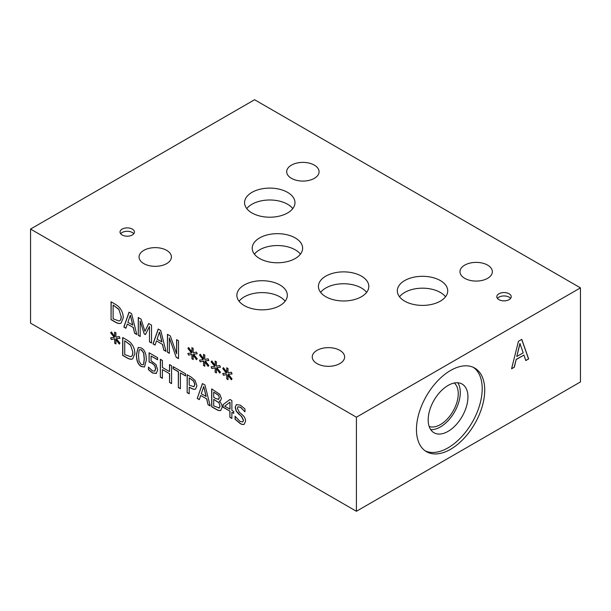 <?xml version="1.0" encoding="UTF-8"?>
<svg xmlns="http://www.w3.org/2000/svg" width="611" height="611" viewBox="0 0 611 611"><rect width="100%" height="100%" fill="white"/><g stroke="black" fill="none" stroke-linecap="round" stroke-linejoin="round"><path stroke-width="0.92" d="M218.494 395.332L213.713 392.109L218.623 395.264L219.288 397.662L218.623 395.264M213.713 392.109L213.713 397.341L216.05 398.685L218.799 399.311M218.417 399.464L219.288 397.662M218.547 399.388L219.41 397.585M218.761 402.702L213.713 399.327L218.883 402.626L220.013 406.208L218.883 402.626M213.713 399.327L213.713 405.925L219.372 407.965M218.898 408.163L220.013 406.208M219.021 408.095L220.143 406.132M220.899 410.294L220.548 410.455C219.532 410.875 218.051 410.5 216.095 409.332L211.658 406.766L211.658 388.894L219.823 394.332L221.426 398.563L220.388 400.877L219.257 401.221C221.144 402.947 222.114 404.986 222.16 407.338L220.678 410.378C219.662 410.798 218.18 410.424 216.225 409.255L211.788 406.697L211.788 388.97M219.257 401.137L220.449 400.839M203.654 386.71L201.271 393.751L206.182 396.432L203.784 386.633L206.052 396.508M197.223 398.433L202.44 383.571L204.975 385.037L210.192 405.925L208.023 404.673L206.617 398.861L200.706 395.447L199.301 399.64L197.223 398.433L202.524 383.624M199.346 399.51L197.345 398.357M200.706 395.447L206.617 398.861M208.023 404.673L206.747 398.784M210.146 405.75L208.152 404.597M189.204 377.988L189.204 385.113L193.908 386.763L194.787 384.617L193.672 381.249L189.334 377.919L193.802 381.172L194.917 384.54L193.954 386.732M195.085 380.447L196.933 385.785L195.573 388.97C194.604 389.635 193.061 389.36 190.945 388.153L189.204 387.145L189.204 393.805L187.149 392.621L187.149 374.742L191.037 376.987L195.085 380.447M187.149 392.621L187.279 374.818M189.204 393.66L187.279 392.545M189.204 387.145L191.075 388.077C193.191 389.283 194.733 389.558 195.703 388.894M171.584 365.76L171.584 383.632L169.522 382.44L169.522 373.695L162.396 369.579L162.396 378.331L160.342 377.14L160.342 359.268L162.396 360.459L162.396 367.471L169.522 371.58L169.522 364.568L171.584 365.76M169.522 371.58L169.652 364.645M160.342 377.14L160.472 359.344M162.396 378.178L160.472 377.071M162.396 369.579L169.522 373.695M169.522 382.44L169.652 373.619M171.584 383.487L169.652 382.371M116.289 338.586L119.962 343.183L119.29 344.115L115.891 339.54L115.96 343.962L114.662 343.206L114.723 338.868L111.347 339.54L110.66 337.83L114.333 337.455L110.66 332.858L111.347 331.941L114.738 336.516L114.662 332.101L115.96 332.85L115.876 337.173L119.29 336.539L119.962 338.25L116.289 338.586L119.939 338.189M114.738 336.516L114.792 332.17M110.66 332.858L111.385 331.987M114.333 337.455L110.79 332.781M111.347 339.54L110.812 337.814M114.723 338.868L111.477 339.472M114.662 343.206L114.853 338.792M115.96 343.81L114.784 343.13M115.891 339.54L119.382 343.985M130.387 345.1L124.728 340.77L130.517 345.032L132.862 352.18L130.517 345.032M124.728 340.77L124.728 354.525L130.578 356.709L131.319 356.419M130.578 356.709C132.014 356.473 132.732 354.983 132.732 352.249M130.708 356.641C132.144 356.396 132.862 354.907 132.862 352.18M131.716 359.184C130.357 359.444 128.531 358.871 126.24 357.45L122.674 355.396L122.674 337.524L126.202 339.556C128.913 341.152 130.762 342.695 131.747 344.176C133.786 346.888 134.832 350.004 134.878 353.517L132.694 358.825L131.846 359.108C130.487 359.375 128.661 358.794 126.362 357.382L122.803 355.319L122.803 337.593M132.763 358.787L131.846 359.108M144.196 358.886L143.631 353.097L141.362 349.935L139.69 349.683L139.056 350.485L138.514 355.617L139.041 361.315L141.362 364.576L143.02 364.82L143.646 364.011L144.196 358.886M143.081 364.782L143.776 363.942L144.326 358.81L143.761 353.028L141.492 349.859L139.759 349.652M141.362 347.949C144.708 349.874 146.357 353.922 146.304 360.1L144.479 367.012L141.362 366.562C138.01 364.66 136.352 360.612 136.406 354.403L138.223 347.491L141.362 347.949M144.54 366.974L141.492 366.485C138.132 364.591 136.482 360.536 136.536 354.327L138.292 347.453M154.705 371.19L155.561 368.693L154.682 365.607L152.154 363.316L149.092 361.987L149.092 352.776L157.585 357.679L157.585 359.78L151.085 356.022L151.085 360.788L156.08 364.683L157.669 369.922L156.195 373.504M151.085 356.022L157.585 359.627M149.092 361.987L149.221 352.845M154.682 365.607L152.276 363.247L149.221 361.911M156.301 373.436L152.506 372.993L148.45 369.64L148.45 367.104L152.544 370.946L154.904 371.076L155.69 368.616L154.812 365.531M148.45 369.64L148.58 367.18M156.431 373.359L152.628 372.916L148.58 369.563M178.328 387.527L178.328 371.771L173.134 368.769L173.134 366.653L185.584 373.84L185.584 375.956L180.39 372.954L180.39 388.718L178.328 387.527L178.458 371.694L173.264 368.7L173.264 366.73M180.39 388.565L178.458 387.45M180.39 372.954L185.584 375.803M229.881 402.244L224.68 406.216L230.011 409.149L230.011 402.168L229.881 409.225M233.723 411.44L233.723 413.364L231.875 412.303L231.875 418.443L229.881 417.29L229.881 411.15L223.046 407.201L223.046 404.681L229.973 399.472L231.875 400.572L231.875 410.378L233.723 411.44M223.046 404.681L229.988 399.479M223.046 407.201L223.175 404.612M229.881 411.15L223.175 407.132M229.881 417.29L230.011 411.073M231.875 418.298L230.011 417.221M231.875 412.303L233.723 413.219M244.354 424.133L244.301 424.164C243.407 424.706 242.055 424.469 240.26 423.454L235.182 419.131L235.182 416.297M238.725 414.128L236.167 411.073L235.166 407.262L236.373 404.597L240.367 405.154L244.973 408.973L244.973 411.806L240.505 407.293L237.931 406.842L237.312 408.255L239.329 412.204L242.506 414.976C244.591 416.946 245.614 419.039 245.576 421.254L244.171 424.24C243.277 424.782 241.933 424.546 240.131 423.53L235.052 419.207L235.052 416.221L239.978 421.384L242.758 421.964L243.43 420.391L241.521 416.557L236.297 410.997L235.296 407.186L236.434 404.558M244.82 411.722L240.635 407.216L237.992 406.804M242.819 421.918L243.56 420.315L241.65 416.481L238.855 414.052M30.55 229.072L30.55 323.135L356.419 511.277L356.419 417.206L580.45 287.865L254.581 99.723L30.55 229.072L356.419 417.206M216.76 367.578L220.441 372.175L219.761 373.1L216.363 368.532L216.439 372.947L215.133 372.191L215.194 367.86L211.818 368.532L211.131 366.814L214.805 366.447L211.131 361.842L211.818 360.925L215.209 365.5L215.133 361.086L216.439 361.842L216.347 366.165L219.761 365.523L220.441 367.234L216.76 367.578L220.418 367.173M193.534 354.159L197.208 358.764L196.528 359.688L193.129 355.121L193.206 359.535L191.9 358.779L191.961 354.441L188.593 355.121L187.898 353.402L191.579 353.036L187.898 348.43L188.593 347.514L191.976 352.089L191.9 347.674L193.206 348.423L193.122 352.753L196.528 352.112L197.208 353.822L193.534 354.159L197.185 353.761M151.536 325.167L151.536 343.038L149.481 341.855L149.481 326.457L145.441 334.591L144.188 333.873L140.186 321.088L140.186 336.485L138.269 335.378L138.269 317.506L141.072 319.125L144.937 331.307L148.679 323.517L151.536 325.167M125.912 328.244L123.827 327.038L129.043 312.183L131.579 313.642L136.795 334.53L134.626 333.278L133.221 327.465L127.317 324.059L125.912 328.244M120.13 308.448C122.169 311.167 123.216 314.275 123.262 317.796L121.085 323.097L120.1 323.456C118.748 323.723 116.915 323.143 114.624 321.722L111.057 319.668L111.057 301.796L114.585 303.827C117.304 305.431 119.153 306.966 120.13 308.448M155.087 345.085L153.002 343.886L158.226 329.024L160.754 330.49L165.978 351.371L163.801 350.118L162.396 344.314L156.492 340.9L155.087 345.085M178.519 340.739L178.519 358.619L176.212 357.282L169.362 337.921L169.362 353.326L167.445 352.219L167.445 334.347L170.362 336.035L176.602 353.784L176.602 339.632L178.519 340.739M205.151 360.864L208.825 365.47L208.145 366.394L204.746 361.827L204.822 366.241L203.516 365.485L203.578 361.147L200.209 361.827L199.514 360.108L203.188 359.742L199.514 355.136L200.209 354.22L203.593 358.794L203.516 354.38L204.822 355.128L204.731 359.459L208.145 358.817L208.825 360.528L205.151 360.864L208.802 360.467M228.377 374.283L232.05 378.881L231.378 379.805L227.979 375.238L228.056 379.652L226.75 378.904L226.811 374.566L223.435 375.238L222.748 373.52L226.421 373.153L222.748 368.555L223.435 367.631L226.826 372.206L226.75 367.791L228.056 368.548L227.964 372.87L231.378 372.229L232.05 373.94L228.377 374.283L232.027 373.879M215.209 365.5L215.263 361.162M211.131 361.842L211.857 360.971M214.805 366.447L211.261 361.773M211.818 368.532L211.284 366.799M215.194 367.86L211.948 368.456M215.133 372.191L215.324 367.784M216.431 372.802L215.263 372.122M216.363 368.532L219.853 372.977M191.976 352.089L192.03 347.751M187.898 348.43L188.623 347.56M191.579 353.036L188.028 348.362M188.593 355.121L188.051 353.387M191.961 354.441L188.715 355.044M191.9 358.779L192.091 354.372M193.206 359.383L192.03 358.71M193.129 355.121L196.62 359.566M144.937 331.307L148.748 323.555M138.269 335.378L138.392 317.575M140.186 336.34L138.392 335.302M140.186 321.088L144.188 333.873M145.494 334.477L144.318 333.797M149.481 326.457L149.481 341.855M151.536 342.893L149.611 341.778M130.265 315.314L127.882 322.356L132.786 325.044L130.395 315.245L132.656 325.113M125.95 328.122L123.957 326.969L129.135 312.229M127.317 324.059L133.221 327.465M134.626 333.278L133.351 327.397M136.757 334.354L134.756 333.201M118.771 309.38L113.119 305.042L118.901 309.303L121.115 316.529L118.901 309.303M113.119 305.042L113.119 318.797L118.962 320.989L119.703 320.699M118.962 320.989C120.398 320.744 121.115 319.255 121.115 316.529M119.092 320.912C120.527 320.668 121.245 319.186 121.245 316.452M111.057 319.668L111.187 301.872M120.1 323.456L120.23 323.379C118.87 323.647 117.045 323.066 114.753 321.653L111.187 319.591M121.146 323.059L120.23 323.379M159.44 332.163L157.058 339.197L161.961 341.885L159.57 332.086L161.839 341.961M155.125 344.963L153.132 343.81L158.31 329.077M156.492 340.9L162.396 344.314M163.801 350.118L162.526 344.237M165.932 351.203L163.931 350.05M176.602 353.784L176.724 339.708M167.445 352.219L167.567 334.423M169.362 353.181L167.567 352.15M169.362 337.921L176.212 357.282M178.519 358.466L176.335 357.206M203.593 358.794L203.646 354.456M199.514 355.136L200.24 354.265M203.188 359.742L199.644 355.067M200.209 361.827L199.667 360.093M203.578 361.147L200.332 361.75M203.516 365.485L203.707 361.078M204.822 366.088L203.646 365.416M204.746 361.827L208.236 366.272M226.826 372.206L226.88 367.868M222.748 368.555L223.473 367.677M226.421 373.153L222.878 368.479M223.435 375.238L222.9 373.504M226.811 374.566L223.565 375.162M226.75 378.904L226.941 374.49M228.048 379.507L226.88 378.828M227.979 375.238L231.47 379.683M520.045 343.573L516.784 356.381L519.923 343.504L523.199 352.83L516.914 356.457M514.317 367.196L511.583 368.777L518.449 341.297L521.779 339.372L528.645 358.924L525.788 360.574L523.94 355.067L516.165 359.558L514.317 367.196L511.621 368.609M516.165 359.558L514.195 367.119M523.94 355.067L516.043 359.482M528.645 358.924L525.75 360.452M521.695 339.418L528.515 358.848M356.419 511.277L580.45 381.928L580.45 287.865M484.729 390.162A48.277 27.869 -60 0 1 463.657 438.744A48.277 27.869 -60 0 1 426.455 451.674A48.277 27.869 -60 0 1 426.455 395.936A48.277 27.869 -60 0 1 474.732 368.066A48.277 27.869 -60 0 1 484.729 390.162M454.279 383.021A25.234 14.565 -60 0 1 458.25 393.69A25.234 14.565 -60 0 1 448.092 418.145A25.234 14.565 -60 0 1 429.182 426.486M425.225 450.887A48.277 27.869 120 0 0 461.947 436.407A48.277 27.869 120 0 0 482.201 388.703A48.277 27.869 120 0 0 473.433 367.394M467.942 396.936A28.114 16.23 120 0 0 462.122 384.067A28.114 16.23 120 0 0 434.009 400.297A28.114 16.23 120 0 0 434.009 432.756A28.114 16.23 120 0 0 455.676 425.225A28.114 16.23 120 0 0 467.942 396.936M430.717 429.625A28.114 16.23 120 0 0 460.289 392.514A28.114 16.23 120 0 0 457.761 382.776M339.876 350.37A16.184 9.348 180 0 1 344.619 356.977A16.184 9.348 180 0 1 328.435 366.325A16.184 9.348 180 0 1 312.244 356.977A16.184 9.348 180 0 1 322.241 348.346A16.184 9.348 180 0 1 339.876 350.37M314.337 165.123A16.184 9.348 180 0 1 319.079 171.737A16.184 9.348 180 0 1 302.896 181.077A16.184 9.348 180 0 1 286.704 171.737A16.184 9.348 180 0 1 296.702 163.099A16.184 9.348 180 0 1 314.337 165.123M166.681 250.373A16.184 9.348 180 0 1 171.424 256.987A16.184 9.348 180 0 1 155.232 266.327A16.184 9.348 180 0 1 139.048 256.987A16.184 9.348 180 0 1 149.038 248.349A16.184 9.348 180 0 1 166.681 250.373M487.616 265.121A16.184 9.348 180 0 1 492.359 271.727A16.184 9.348 180 0 1 476.175 281.075A16.184 9.348 180 0 1 459.984 271.727A16.184 9.348 180 0 1 469.981 263.097A16.184 9.348 180 0 1 487.616 265.121M133.801 233.738A7.202 4.155 0 0 0 132.32 232.501A7.202 4.155 0 0 0 120.657 233.738M132.32 229.102A7.202 4.155 180 0 1 134.428 232.043A7.202 4.155 180 0 1 127.233 236.197A7.202 4.155 180 0 1 120.031 232.043A7.202 4.155 180 0 1 124.476 228.201A7.202 4.155 180 0 1 132.32 229.102M510.59 298.412A7.202 4.155 0 0 0 509.108 297.167A7.202 4.155 0 0 0 497.438 298.412M509.108 293.776A7.202 4.155 180 0 1 511.216 296.717A7.202 4.155 180 0 1 504.014 300.872A7.202 4.155 180 0 1 496.812 296.717A7.202 4.155 180 0 1 501.257 292.875A7.202 4.155 180 0 1 509.108 293.776M300.429 254.161A25.204 14.549 0 0 0 295.243 249.815A25.204 14.549 0 0 0 254.413 254.161M295.243 237.931A25.204 14.549 180 0 1 302.628 248.226A25.204 14.549 180 0 1 277.425 262.776A25.204 14.549 180 0 1 252.221 248.226A25.204 14.549 180 0 1 267.778 234.777A25.204 14.549 180 0 1 295.243 237.931M445.526 296.793A25.204 14.549 0 0 0 440.34 292.44A25.204 14.549 0 0 0 399.518 296.793M440.34 280.564A25.204 14.549 180 0 1 447.726 290.851A25.204 14.549 180 0 1 422.522 305.401A25.204 14.549 180 0 1 397.318 290.851A25.204 14.549 180 0 1 412.876 277.409A25.204 14.549 180 0 1 440.34 280.564M366.631 292.364A25.204 14.549 0 0 0 361.445 288.018A25.204 14.549 0 0 0 320.615 292.364M361.445 276.134A25.204 14.549 180 0 1 368.823 286.422A25.204 14.549 180 0 1 343.619 300.979A25.204 14.549 180 0 1 318.423 286.422A25.204 14.549 180 0 1 333.98 272.98A25.204 14.549 180 0 1 361.445 276.134M292.776 208.603A25.204 14.549 0 0 0 287.59 204.25A25.204 14.549 0 0 0 246.768 208.603M287.59 192.373A25.204 14.549 180 0 1 294.976 202.661A25.204 14.549 180 0 1 269.772 217.21A25.204 14.549 180 0 1 244.568 202.661A25.204 14.549 180 0 1 260.126 189.219A25.204 14.549 180 0 1 287.59 192.373M285.131 301.231A25.234 14.565 0 0 0 279.937 296.877A25.234 14.565 0 0 0 239.069 301.231M279.937 284.978A25.234 14.565 180 0 1 287.33 295.281A25.234 14.565 180 0 1 262.096 309.846A25.234 14.565 180 0 1 236.869 295.281A25.234 14.565 180 0 1 252.442 281.824A25.234 14.565 180 0 1 279.937 284.978"/></g></svg>
